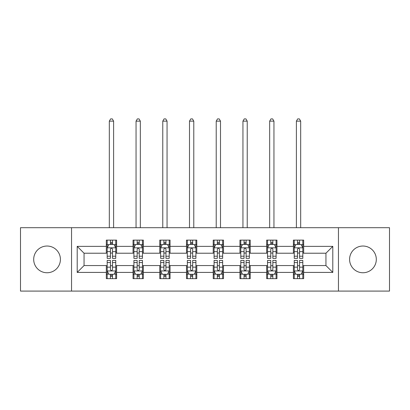 <?xml version="1.0" encoding="UTF-8"?>
<svg xmlns="http://www.w3.org/2000/svg" width="410" height="410" viewBox="0 0 410 410"><rect width="100%" height="100%" fill="white"/><g stroke="black" fill="none" stroke-linecap="round" stroke-linejoin="round"><path stroke-width="0.61" d="M362.947 246.031A13.361 13.361 0 0 0 349.586 259.392A13.361 13.361 0 0 0 362.947 272.752A13.361 13.361 0 0 0 376.308 259.392A13.361 13.361 0 0 0 362.947 246.031M47.053 246.031A13.361 13.361 0 0 0 33.692 259.392A13.361 13.361 0 0 0 47.053 272.752A13.361 13.361 0 0 0 60.413 259.392A13.361 13.361 0 0 0 47.053 246.031M338.45 291.085L389.5 291.085L389.5 227.699L338.45 227.699L338.45 291.085L71.55 291.085L71.55 227.699L20.5 227.699L20.5 291.085L71.55 291.085M338.45 227.699L71.55 227.699M303.672 246.369L303.672 240.116L293.396 240.116L293.396 246.369L276.95 246.369L276.95 240.116L266.669 240.116L266.669 246.369L250.228 246.369L250.228 240.116L239.947 240.116L239.947 246.369L223.501 246.369L223.501 240.116L213.22 240.116L213.22 246.369L196.779 246.369L196.779 240.116L186.499 240.116L186.499 246.369L170.053 246.369L170.053 240.116L159.772 240.116L159.772 246.369L143.331 246.369L143.331 240.116L133.05 240.116L133.05 246.369L116.604 246.369L116.604 240.116L106.328 240.116L106.328 246.369L77.203 246.369L77.203 272.409L84.055 265.557L106.328 265.557L106.328 278.662L116.604 278.662L116.604 265.557L133.05 265.557L133.05 278.662L143.331 278.662L143.331 265.557L159.772 265.557L159.772 278.662L170.053 278.662L170.053 265.557L186.499 265.557L186.499 278.662L196.779 278.662L196.779 265.557L213.22 265.557L213.22 278.662L223.501 278.662L223.501 265.557L239.947 265.557L239.947 278.662L250.228 278.662L250.228 265.557L266.669 265.557L266.669 278.662L276.95 278.662L276.95 265.557L293.396 265.557L293.396 278.662L303.672 278.662L303.672 265.557L325.945 265.557L325.945 253.221L303.672 253.221L303.672 246.369L332.797 246.369L332.797 272.409L303.672 272.409M293.396 272.409L276.95 272.409M266.669 272.409L250.228 272.409M239.947 272.409L223.501 272.409M213.22 272.409L196.779 272.409M186.499 272.409L170.053 272.409M159.772 272.409L143.331 272.409M133.05 272.409L116.604 272.409M106.328 272.409L77.203 272.409M293.396 246.369L293.396 253.221L276.95 253.221L276.95 246.369M266.669 246.369L266.669 253.221L250.228 253.221L250.228 246.369M239.947 246.369L239.947 253.221L223.501 253.221L223.501 246.369M213.22 246.369L213.22 253.221L196.779 253.221L196.779 246.369M186.499 246.369L186.499 253.221L170.053 253.221L170.053 246.369M159.772 246.369L159.772 253.221L143.331 253.221L143.331 246.369M133.05 246.369L133.05 253.221L116.604 253.221L116.604 246.369M106.328 246.369L106.328 253.221L84.055 253.221L77.203 246.369M84.055 253.221L84.055 265.557M332.797 272.409L325.945 265.557M325.945 253.221L332.797 246.369M106.328 244.401L107.184 244.401M110.439 244.401L112.494 244.401M115.748 244.401L116.604 244.401M106.328 253.052L107.184 253.052M110.439 253.052L112.494 253.052M115.748 253.052L116.604 253.052M106.328 265.731L107.184 265.731M110.439 265.731L112.494 265.731M115.748 265.731L116.604 265.731M106.328 274.382L107.184 274.382M110.439 274.382L112.494 274.382M115.748 274.382L116.604 274.382M133.05 265.731L133.906 265.731M137.16 265.731L139.215 265.731M142.47 265.731L143.331 265.731M133.05 274.382L133.906 274.382M137.16 274.382L139.215 274.382M142.47 274.382L143.331 274.382M133.05 244.401L133.906 244.401M137.16 244.401L139.215 244.401M142.47 244.401L143.331 244.401M133.05 253.052L133.906 253.052M137.16 253.052L139.215 253.052M142.47 253.052L143.331 253.052M159.772 265.731L160.633 265.731M163.887 265.731L165.942 265.731M169.197 265.731L170.053 265.731M159.772 274.382L160.633 274.382M163.887 274.382L165.942 274.382M169.197 274.382L170.053 274.382M159.772 244.401L160.633 244.401M163.887 244.401L165.942 244.401M169.197 244.401L170.053 244.401M159.772 253.052L160.633 253.052M163.887 253.052L165.942 253.052M169.197 253.052L170.053 253.052M186.499 265.731L187.355 265.731M190.609 265.731L192.664 265.731M195.918 265.731L196.779 265.731M186.499 274.382L187.355 274.382M190.609 274.382L192.664 274.382M195.918 274.382L196.779 274.382M186.499 244.401L187.355 244.401M190.609 244.401L192.664 244.401M195.918 244.401L196.779 244.401M186.499 253.052L187.355 253.052M190.609 253.052L192.664 253.052M195.918 253.052L196.779 253.052M213.22 265.731L214.082 265.731M217.336 265.731L219.391 265.731M222.645 265.731L223.501 265.731M213.22 274.382L214.082 274.382M217.336 274.382L219.391 274.382M222.645 274.382L223.501 274.382M213.22 244.401L214.082 244.401M217.336 244.401L219.391 244.401M222.645 244.401L223.501 244.401M213.22 253.052L214.082 253.052M217.336 253.052L219.391 253.052M222.645 253.052L223.501 253.052M239.947 265.731L240.803 265.731M244.058 265.731L246.113 265.731M249.367 265.731L250.228 265.731M239.947 274.382L240.803 274.382M244.058 274.382L246.113 274.382M249.367 274.382L250.228 274.382M239.947 244.401L240.803 244.401M244.058 244.401L246.113 244.401M249.367 244.401L250.228 244.401M239.947 253.052L240.803 253.052M244.058 253.052L246.113 253.052M249.367 253.052L250.228 253.052M266.669 265.731L267.53 265.731M270.784 265.731L272.84 265.731M276.094 265.731L276.95 265.731M266.669 274.382L267.53 274.382M270.784 274.382L272.84 274.382M276.094 274.382L276.95 274.382M266.669 244.401L267.53 244.401M270.784 244.401L272.84 244.401M276.094 244.401L276.95 244.401M266.669 253.052L267.53 253.052M270.784 253.052L272.84 253.052M276.094 253.052L276.95 253.052M293.396 265.731L294.252 265.731M297.506 265.731L299.561 265.731M302.816 265.731L303.672 265.731M293.396 274.382L294.252 274.382M297.506 274.382L299.561 274.382M302.816 274.382L303.672 274.382M293.396 244.401L294.252 244.401M297.506 244.401L299.561 244.401M302.816 244.401L303.672 244.401M293.396 253.052L294.252 253.052M297.506 253.052L299.561 253.052M302.816 253.052L303.672 253.052M112.494 242.346L110.439 242.346M115.748 256.214L112.494 256.214L112.494 258.361L115.748 258.361L115.748 247.912L114.036 244.488L108.896 244.488L107.184 247.912L107.184 258.361L110.439 258.361L110.439 256.214L107.184 256.214M107.184 247.912L107.184 240.116M115.748 247.912L115.748 240.116M110.439 244.488L110.439 240.116M112.494 240.116L112.494 244.488M112.494 256.214L112.494 249.198C111.807 247.876 111.125 247.876 110.439 249.198L110.439 256.214M113.606 227.699L113.606 121.145L109.321 121.145L109.321 227.699M109.321 121.145L110.608 118.915L112.319 118.915L113.606 121.145M110.439 276.437L112.494 276.437M107.184 262.564L110.439 262.564L110.439 260.417L107.184 260.417L107.184 270.866L108.896 274.295L114.036 274.295L115.748 270.866L115.748 260.417L112.494 260.417L112.494 262.564L115.748 262.564M115.748 270.866L115.748 278.662M107.184 270.866L107.184 278.662M112.494 274.295L112.494 278.662M110.439 278.662L110.439 274.295M110.439 262.564L110.439 269.585C111.12 270.902 111.807 270.902 112.494 269.585L112.494 262.564M139.215 242.346L137.16 242.346M142.47 256.214L139.215 256.214L139.215 258.361L142.47 258.361L142.47 247.912L140.758 244.488L135.618 244.488L133.906 247.912L133.906 258.361L137.16 258.361L137.16 256.214L133.906 256.214M133.906 247.912L133.906 240.116M142.47 247.912L142.47 240.116M137.16 244.488L137.16 240.116M139.215 240.116L139.215 244.488M139.215 256.214L139.215 249.198C138.534 247.876 137.847 247.876 137.16 249.198L137.16 256.214M140.333 227.699L140.333 121.145L136.048 121.145L136.048 227.699M136.048 121.145L137.335 118.915L139.046 118.915L140.333 121.145M165.942 242.346L163.887 242.346M169.197 256.214L165.942 256.214L165.942 258.361L169.197 258.361L169.197 247.912L167.485 244.488L162.345 244.488L160.633 247.912L160.633 258.361L163.887 258.361L163.887 256.214L160.633 256.214M160.633 247.912L160.633 240.116M169.197 247.912L169.197 240.116M163.887 244.488L163.887 240.116M165.942 240.116L165.942 244.488M165.942 256.214L165.942 249.198C165.256 247.876 164.574 247.876 163.887 249.198L163.887 256.214M167.054 227.699L167.054 121.145L162.77 121.145L162.77 227.699M162.77 121.145L164.056 118.915L165.768 118.915L167.054 121.145M137.16 276.437L139.215 276.437M133.906 262.564L137.16 262.564L137.16 260.417L133.906 260.417L133.906 270.866L135.618 274.295L140.758 274.295L142.47 270.866L142.47 260.417L139.215 260.417L139.215 262.564L142.47 262.564M142.47 270.866L142.47 278.662M133.906 270.866L133.906 278.662M139.215 274.295L139.215 278.662M137.16 278.662L137.16 274.295M137.16 262.564L137.16 269.585C137.847 270.902 138.529 270.902 139.215 269.585L139.215 262.564M163.887 276.437L165.942 276.437M160.633 262.564L163.887 262.564L163.887 260.417L160.633 260.417L160.633 270.866L162.345 274.295L167.485 274.295L169.197 270.866L169.197 260.417L165.942 260.417L165.942 262.564L169.197 262.564M169.197 270.866L169.197 278.662M160.633 270.866L160.633 278.662M165.942 274.295L165.942 278.662M163.887 278.662L163.887 274.295M163.887 262.564L163.887 269.585C164.569 270.902 165.256 270.902 165.942 269.585L165.942 262.564M192.664 242.346L190.609 242.346M195.918 256.214L192.664 256.214L192.664 258.361L195.918 258.361L195.918 247.912L194.207 244.488L189.066 244.488L187.355 247.912L187.355 258.361L190.609 258.361L190.609 256.214L187.355 256.214M187.355 247.912L187.355 240.116M195.918 247.912L195.918 240.116M190.609 244.488L190.609 240.116M192.664 240.116L192.664 244.488M192.664 256.214L192.664 249.198C191.982 247.876 191.296 247.876 190.609 249.198L190.609 256.214M193.781 227.699L193.781 121.145L189.497 121.145L189.497 227.699M189.497 121.145L190.783 118.915L192.495 118.915L193.781 121.145M219.391 242.346L217.336 242.346M222.645 256.214L219.391 256.214L219.391 258.361L222.645 258.361L222.645 247.912L220.934 244.488L215.793 244.488L214.082 247.912L214.082 258.361L217.336 258.361L217.336 256.214L214.082 256.214M214.082 247.912L214.082 240.116M222.645 247.912L222.645 240.116M217.336 244.488L217.336 240.116M219.391 240.116L219.391 244.488M219.391 256.214L219.391 249.198C218.704 247.876 218.023 247.876 217.336 249.198L217.336 256.214M220.503 227.699L220.503 121.145L216.219 121.145L216.219 227.699M216.219 121.145L217.505 118.915L219.217 118.915L220.503 121.145M246.113 242.346L244.058 242.346M249.367 256.214L246.113 256.214L246.113 258.361L249.367 258.361L249.367 247.912L247.655 244.488L242.515 244.488L240.803 247.912L240.803 258.361L244.058 258.361L244.058 256.214L240.803 256.214M240.803 247.912L240.803 240.116M249.367 247.912L249.367 240.116M244.058 244.488L244.058 240.116M246.113 240.116L246.113 244.488M246.113 256.214L246.113 249.198C245.431 247.876 244.744 247.876 244.058 249.198L244.058 256.214M247.23 227.699L247.23 121.145L242.945 121.145L242.945 227.699M242.945 121.145L244.232 118.915L245.944 118.915L247.23 121.145M190.609 276.437L192.664 276.437M187.355 262.564L190.609 262.564L190.609 260.417L187.355 260.417L187.355 270.866L189.066 274.295L194.207 274.295L195.918 270.866L195.918 260.417L192.664 260.417L192.664 262.564L195.918 262.564M195.918 270.866L195.918 278.662M187.355 270.866L187.355 278.662M192.664 274.295L192.664 278.662M190.609 278.662L190.609 274.295M190.609 262.564L190.609 269.585C191.296 270.902 191.977 270.902 192.664 269.585L192.664 262.564M217.336 276.437L219.391 276.437M214.082 262.564L217.336 262.564L217.336 260.417L214.082 260.417L214.082 270.866L215.793 274.295L220.934 274.295L222.645 270.866L222.645 260.417L219.391 260.417L219.391 262.564L222.645 262.564M222.645 270.866L222.645 278.662M214.082 270.866L214.082 278.662M219.391 274.295L219.391 278.662M217.336 278.662L217.336 274.295M217.336 262.564L217.336 269.585C218.017 270.902 218.704 270.902 219.391 269.585L219.391 262.564M244.058 276.437L246.113 276.437M240.803 262.564L244.058 262.564L244.058 260.417L240.803 260.417L240.803 270.866L242.515 274.295L247.655 274.295L249.367 270.866L249.367 260.417L246.113 260.417L246.113 262.564L249.367 262.564M249.367 270.866L249.367 278.662M240.803 270.866L240.803 278.662M246.113 274.295L246.113 278.662M244.058 278.662L244.058 274.295M244.058 262.564L244.058 269.585C244.744 270.902 245.426 270.902 246.113 269.585L246.113 262.564M272.84 242.346L270.784 242.346M276.094 256.214L272.84 256.214L272.84 258.361L276.094 258.361L276.094 247.912L274.382 244.488L269.242 244.488L267.53 247.912L267.53 258.361L270.784 258.361L270.784 256.214L267.53 256.214M267.53 247.912L267.53 240.116M276.094 247.912L276.094 240.116M270.784 244.488L270.784 240.116M272.84 240.116L272.84 244.488M272.84 256.214L272.84 249.198C272.153 247.876 271.471 247.876 270.784 249.198L270.784 256.214M273.952 227.699L273.952 121.145L269.667 121.145L269.667 227.699M269.667 121.145L270.954 118.915L272.665 118.915L273.952 121.145M270.784 276.437L272.84 276.437M267.53 262.564L270.784 262.564L270.784 260.417L267.53 260.417L267.53 270.866L269.242 274.295L274.382 274.295L276.094 270.866L276.094 260.417L272.84 260.417L272.84 262.564L276.094 262.564M276.094 270.866L276.094 278.662M267.53 270.866L267.53 278.662M272.84 274.295L272.84 278.662M270.784 278.662L270.784 274.295M270.784 262.564L270.784 269.585C271.466 270.902 272.153 270.902 272.84 269.585L272.84 262.564M299.561 242.346L297.506 242.346M302.816 256.214L299.561 256.214L299.561 258.361L302.816 258.361L302.816 247.912L301.104 244.488L295.964 244.488L294.252 247.912L294.252 258.361L297.506 258.361L297.506 256.214L294.252 256.214M294.252 247.912L294.252 240.116M302.816 247.912L302.816 240.116M297.506 244.488L297.506 240.116M299.561 240.116L299.561 244.488M299.561 256.214L299.561 249.198C298.88 247.876 298.193 247.876 297.506 249.198L297.506 256.214M300.679 227.699L300.679 121.145L296.394 121.145L296.394 227.699M296.394 121.145L297.68 118.915L299.392 118.915L300.679 121.145M297.506 276.437L299.561 276.437M294.252 262.564L297.506 262.564L297.506 260.417L294.252 260.417L294.252 270.866L295.964 274.295L301.104 274.295L302.816 270.866L302.816 260.417L299.561 260.417L299.561 262.564L302.816 262.564M302.816 270.866L302.816 278.662M294.252 270.866L294.252 278.662M299.561 274.295L299.561 278.662M297.506 278.662L297.506 274.295M297.506 262.564L297.506 269.585C298.193 270.902 298.875 270.902 299.561 269.585L299.561 262.564M115.707 247.83L107.225 247.83M107.184 244.693L108.793 244.693M114.139 244.693L115.748 244.693M110.439 251.622L107.184 251.622M115.748 251.622L112.494 251.622M112.494 243.437L110.439 243.437M107.225 270.954L115.707 270.954M115.748 274.09L114.139 274.09M108.793 274.09L107.184 274.09M112.494 267.156L115.748 267.156M107.184 267.156L110.439 267.156M110.439 275.346L112.494 275.346M142.429 247.83L133.947 247.83M133.906 244.693L135.515 244.693M140.861 244.693L142.47 244.693M137.16 251.622L133.906 251.622M142.47 251.622L139.215 251.622M139.215 243.437L137.16 243.437M169.156 247.83L160.674 247.83M160.633 244.693L162.242 244.693M167.587 244.693L169.197 244.693M163.887 251.622L160.633 251.622M169.197 251.622L165.942 251.622M165.942 243.437L163.887 243.437M133.947 270.954L142.429 270.954M142.47 274.09L140.861 274.09M135.515 274.09L133.906 274.09M139.215 267.156L142.47 267.156M133.906 267.156L137.16 267.156M137.16 275.346L139.215 275.346M160.674 270.954L169.156 270.954M169.197 274.09L167.587 274.09M162.242 274.09L160.633 274.09M165.942 267.156L169.197 267.156M160.633 267.156L163.887 267.156M163.887 275.346L165.942 275.346M195.877 247.83L187.396 247.83M187.355 244.693L188.964 244.693M194.309 244.693L195.918 244.693M190.609 251.622L187.355 251.622M195.918 251.622L192.664 251.622M192.664 243.437L190.609 243.437M222.604 247.83L214.122 247.83M214.082 244.693L215.691 244.693M221.036 244.693L222.645 244.693M217.336 251.622L214.082 251.622M222.645 251.622L219.391 251.622M219.391 243.437L217.336 243.437M249.326 247.83L240.844 247.83M240.803 244.693L242.412 244.693M247.758 244.693L249.367 244.693M244.058 251.622L240.803 251.622M249.367 251.622L246.113 251.622M246.113 243.437L244.058 243.437M187.396 270.954L195.877 270.954M195.918 274.09L194.309 274.09M188.964 274.09L187.355 274.09M192.664 267.156L195.918 267.156M187.355 267.156L190.609 267.156M190.609 275.346L192.664 275.346M214.122 270.954L222.604 270.954M222.645 274.09L221.036 274.09M215.691 274.09L214.082 274.09M219.391 267.156L222.645 267.156M214.082 267.156L217.336 267.156M217.336 275.346L219.391 275.346M240.844 270.954L249.326 270.954M249.367 274.09L247.758 274.09M242.412 274.09L240.803 274.09M246.113 267.156L249.367 267.156M240.803 267.156L244.058 267.156M244.058 275.346L246.113 275.346M276.053 247.83L267.571 247.83M267.53 244.693L269.139 244.693M274.485 244.693L276.094 244.693M270.784 251.622L267.53 251.622M276.094 251.622L272.84 251.622M272.84 243.437L270.784 243.437M267.571 270.954L276.053 270.954M276.094 274.09L274.485 274.09M269.139 274.09L267.53 274.09M272.84 267.156L276.094 267.156M267.53 267.156L270.784 267.156M270.784 275.346L272.84 275.346M302.775 247.83L294.293 247.83M294.252 244.693L295.861 244.693M301.207 244.693L302.816 244.693M297.506 251.622L294.252 251.622M302.816 251.622L299.561 251.622M299.561 243.437L297.506 243.437M294.293 270.954L302.775 270.954M302.816 274.09L301.207 274.09M295.861 274.09L294.252 274.09M299.561 267.156L302.816 267.156M294.252 267.156L297.506 267.156M297.506 275.346L299.561 275.346"/></g></svg>
